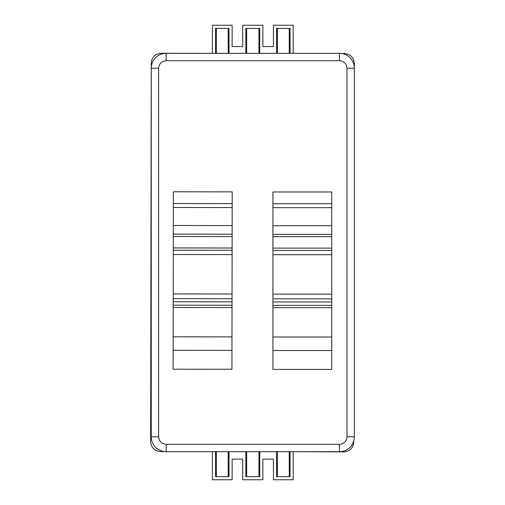 <?xml version="1.0" encoding="UTF-8"?>
<svg xmlns="http://www.w3.org/2000/svg" width="505" height="505" viewBox="0 0 505 505"><rect width="100%" height="100%" fill="white"/><g stroke="black" fill="none" stroke-linecap="round" stroke-linejoin="round"><path stroke-width="0.76" d="M173.373 203.547L232.18 203.635L232.199 191.868L173.392 191.78L173.146 350.319L173.12 369.199L231.934 369.288L231.959 350.407L173.146 350.319M232.18 203.635L232.117 248.012L173.303 247.923M173.297 250.221L232.111 250.31L232.117 248.012M232.111 250.31L232.029 305.285L173.215 305.19M173.171 336.797L231.978 336.892L232.029 305.285M231.978 336.892L231.959 350.407M173.322 234.124L232.136 234.213M173.366 207.467L232.18 207.555M173.221 301.763L232.035 301.851M173.228 298.625L232.041 298.714M232.048 294.005L173.234 293.916M232.104 254.602L173.291 254.514M354.346 436.781L354.346 68.219A14.898 14.898 0 0 0 339.442 53.322L166.145 53.322A14.898 14.898 0 0 0 151.248 68.219L151.248 436.781A14.898 14.898 0 0 0 166.145 451.678L339.442 451.678A14.898 14.898 0 0 0 354.346 436.781L346.973 436.781C346.493 441.32 343.987 443.826 339.442 444.305L166.145 444.305C161.606 443.826 159.094 441.32 158.614 436.781L158.614 68.219C159.094 63.68 161.606 61.174 166.145 60.695L339.442 60.695C343.987 61.174 346.493 63.68 346.973 68.219L346.973 436.781M272.921 203.749L331.734 203.749L331.734 191.982L272.921 191.982L272.921 369.401L331.734 369.401L331.734 350.52L272.921 350.52M331.734 203.749L331.734 248.125L272.921 248.125M272.921 250.423L331.734 250.423L331.734 248.125M331.734 250.423L331.734 305.399L272.921 305.399M272.921 337.005L331.734 337.005L331.734 305.399M331.734 337.005L331.734 350.52M272.921 234.333L331.734 234.333M272.921 207.669L331.734 207.669M272.921 301.965L331.734 301.965M272.921 298.827L331.734 298.827M331.734 294.125L272.921 294.125M331.734 254.716L272.921 254.716M212.409 451.678L212.409 479.75L232.13 479.75L232.13 459.114L242.716 459.114L242.716 479.75L262.871 479.75L262.871 459.114L273.457 459.114L273.457 479.75L293.178 479.75L293.178 451.678M232.13 464.606A9.608 9.608 0 0 1 232.13 467.34M259.734 476.638L259.734 451.678L259.734 476.638L245.853 476.638L245.853 451.678L245.853 476.638M228.992 476.638L228.992 451.678L228.992 476.638L215.547 476.638L215.547 451.678L215.547 476.638M290.04 476.638L290.04 451.678L290.04 476.638L276.595 476.638L276.595 451.678L276.595 476.638M289.258 476.638L289.258 451.678M277.378 451.678L277.378 476.638M258.951 476.638L258.951 451.678M246.636 451.678L246.636 476.638M228.209 476.638L228.209 451.678M216.329 451.678L216.329 476.638M293.178 53.322L293.178 25.25L273.457 25.25L273.457 46.561L262.871 46.561L262.871 25.25L242.716 25.25L242.716 46.561L232.13 46.561L232.13 25.25L212.409 25.25L212.409 53.322M232.13 38.329A9.608 9.608 0 0 1 232.13 41.069M276.595 28.387L276.595 53.322L276.595 28.387L290.04 28.387L290.04 53.322L290.04 28.387M245.853 28.387L245.853 53.322L245.853 28.387L259.734 28.387L259.734 53.322L259.734 28.387M215.547 28.387L215.547 53.322L215.547 28.387L228.992 28.387L228.992 53.322L228.992 28.387M277.378 28.387L277.378 53.322M289.258 53.322L289.258 28.387M246.636 28.387L246.636 53.322M258.951 53.322L258.951 28.387M216.329 28.387L216.329 53.322M228.209 53.322L228.209 28.387M164.699 451.609L160.432 451.603C154.524 450.971 151.266 447.701 150.654 441.799L151.229 63.018C151.86 57.115 155.13 53.858 161.032 53.246L211.311 53.322M341.866 53.524L344.555 53.524C350.457 54.155 353.715 57.425 354.327 63.327L354.321 67.43M353.759 440.922L353.752 442.102C353.128 448.011 349.858 451.268 343.949 451.88L293.67 451.678M173.335 225.501L232.148 225.59M232.029 307.545L173.215 307.457M173.322 236.479L232.136 236.567M354.346 68.219L346.973 68.219M339.442 53.322L339.442 60.695M166.145 53.322L166.145 60.695M151.248 68.219L158.614 68.219M151.248 436.781L158.614 436.781M166.145 451.678L166.145 444.305M339.442 451.678L339.442 444.305M272.921 225.703L331.734 225.703M331.734 307.659L272.921 307.659M272.921 236.681L331.734 236.681"/></g></svg>
